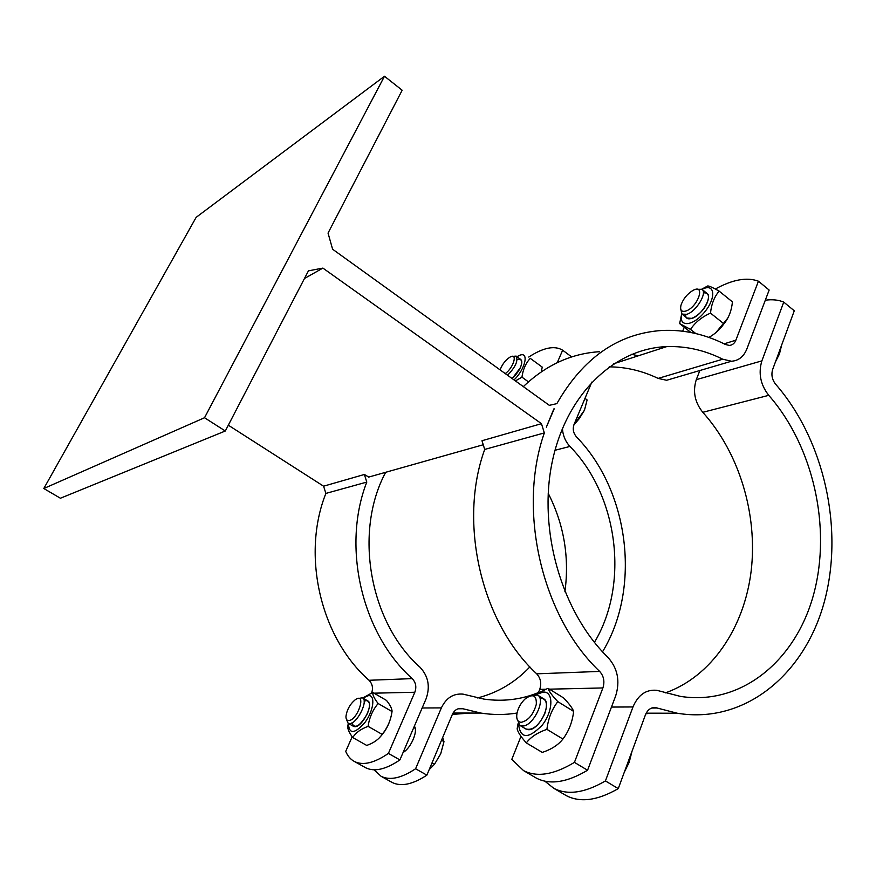 <?xml version="1.0" encoding="UTF-8"?>
<svg xmlns="http://www.w3.org/2000/svg" width="876" height="876" viewBox="0 0 876 876"><rect width="100%" height="100%" fill="white"/><g stroke="black" fill="none" stroke-linecap="round" stroke-linejoin="round"><path stroke-width="1.31" d="M228.329 425.199L323.583 486.191L364.383 474.474L368.752 477.07M323.583 486.191L325.883 493.418C301.322 554.847 320.386 637.575 369.026 680.28C372.42 683.806 373.296 688.01 371.654 692.894M364.383 474.474L366.792 482.085L325.883 493.418M554.179 408.84L546.35 427.16L553.851 408.928M613.726 363.748L666.724 346.611C685.919 345.954 704.589 350.148 722.733 359.204L731.46 361.24C738.61 360.737 743.746 356.641 746.878 348.944L769.15 290.055L758.43 281.196L735.873 340.184C734.526 343.436 732.358 345.177 729.336 345.418L725.492 344.52C705.081 334.183 684.036 329.496 662.344 330.438C618.368 333.296 583.197 357.704 556.84 403.639L549.318 405.336L332.606 249.233L328.04 233.082L402.172 90.239L384.487 76.256L196.158 217.336L43.8 488.512L60.422 498.236L225.307 431.003L204.524 417.743L384.487 76.256M481.986 440.738L541.456 423.677L544.335 432.919L484.713 449.432L481.986 440.738M541.456 423.677L322.894 268.1L304.465 278.491M322.894 268.1L308.44 270.848L225.307 431.003M352.196 736.76L345.713 751.367C347.695 756.13 350.63 759.525 354.528 761.551C363.091 765.733 374.38 763.018 388.397 753.415L414.83 692.248C416.713 687.003 415.837 682.47 412.213 678.615C361.711 633.687 341.607 546.514 366.792 482.085M638.166 355.853L631.771 354.276M599.6 351.692C571.283 353.466 545.857 365.106 523.333 386.612M484.713 449.432C458.06 522.392 481.198 622.453 536.703 673.83C540.689 678.232 541.697 683.411 539.726 689.39L538.401 692.708M521.001 736.311L511.803 759.361L523.552 770.617C536.966 777.516 553.928 774.767 574.437 762.372L602.896 687.945C604.889 681.594 603.816 676.086 599.655 671.41C541.828 616.77 517.147 510.139 544.335 432.919M483.245 444.756L368.478 477.146M351.747 722.974C354.791 729.434 360.014 726.303 367.394 713.59C370.482 705.629 370.132 701.304 366.343 700.592L364.12 701.183M353.356 726.259L354.769 726.653C362.237 727.485 374.293 703.428 367.734 700.899L362.544 697.909M348.407 723.456C349.042 734.537 354.605 734.143 365.095 722.262C373.658 710.622 375.552 695.139 368.566 695.588L362.817 698.062M362.741 698.019L372.771 692.445C372.508 694.898 374.293 698.588 378.147 703.516C372.76 709.899 369.398 717.51 368.084 726.357C360.868 728.963 355.765 732.697 352.765 737.559C349.042 732.5 347.389 728.657 347.805 726.018L348.298 723.39M352.765 737.559L366.737 745.432C373.855 742.925 378.98 739.235 382.111 734.351C387.477 727.868 390.784 720.28 392.043 711.564C392.174 708.958 390.324 705.246 386.491 700.417L372.771 692.445M390.751 717.608C388.78 725.295 385.013 731.975 379.472 737.658M378.147 703.516L392.043 711.564M368.084 726.357L382.111 734.351M415.224 728.361L413.779 727.518M516.293 356.204L520.771 359.478C523.027 364.087 520.169 370.471 512.197 378.596L520.443 367.591C522.884 361.197 522.019 358.481 517.858 359.434L517.158 359.729M514.037 379.921C525.304 369.278 529.334 351.177 519.698 355.295L516.95 356.685M541.313 371.829L542.222 367.11L530.243 358.339C525.72 363.288 522.961 369.562 521.954 377.162L515.416 380.918M530.243 358.339L542.222 367.11M521.954 377.162L528.436 381.848M537.744 695.183L543.525 698.741C552.745 702.738 539.112 730.726 528.37 729.686L525.699 728.898C532.422 730.847 538.751 725.832 544.697 713.852C547.872 704.205 546.613 698.96 540.93 698.117M518.559 724.332C520.432 738.972 528.316 739.245 542.222 725.131C553.314 711.005 553.741 691.46 543.339 692.062L536.2 694.515M535.729 694.438L548.015 688.273C548.902 691.208 552.165 695.664 557.815 701.632C551.858 709.374 548.223 718.616 546.909 729.358C537.612 732.522 530.757 737.034 526.323 742.914C520.87 736.749 517.815 732.062 517.147 728.865L518.066 723.642M526.323 742.914L542.266 752.407C551.398 749.407 558.286 744.95 562.918 739.037C568.831 731.175 572.411 721.955 573.638 711.4C572.521 708.235 569.181 703.757 563.607 697.942L548.015 688.273M557.815 701.632L573.638 711.4M546.909 729.358L562.918 739.037M685.667 314.626C685.142 324.81 702.793 314.867 707.392 302.165C709.637 295.475 708.301 292.387 703.373 292.902M686.959 318.032L692.007 318.382C701.479 315.688 712.867 296.723 707.031 293.427L702.125 289.474M681.846 313.991C678.221 327.066 691.952 326.825 703.746 313.071C715.747 299.504 715.626 283.89 703.91 288.478L701.939 289.321M701.731 289.19L707.753 285.937C709.538 286.058 713.327 287.788 719.141 291.117C714.312 296.822 711.432 304.147 710.502 313.104C701.785 317.024 695.128 322.445 690.507 329.387L679.623 323.594L681.703 313.871M708.859 337.391C714.739 334.205 719.765 329.683 723.926 323.824C728.722 318.032 731.559 310.717 732.435 301.892L719.141 291.117M727.595 318.36L715.966 332.541M679.623 323.594L690.978 332.508M710.502 313.104L723.926 323.824M690.507 329.387L695.807 333.548M388.397 753.415L399.905 759.919C385.845 769.424 374.479 772.063 365.785 767.814L364.777 767.245M385.692 472.295C353.641 531.612 369.344 622.234 419.976 667.205C428.364 676.141 430.39 686.696 426.054 698.873L399.905 759.919M571.678 356.926L562.512 350.115C554.464 345.308 543.208 347.619 528.743 357.047M557.267 362.653L562.644 350.214M574.437 762.372L587.566 770.234C567.002 782.487 549.931 785.115 536.364 778.118L534.426 776.979M666.724 346.611C614.591 348.506 566.345 393.893 552.187 462.024C537.93 530.002 561.472 611.897 608.119 657.602C617.722 668.454 620.23 681.265 615.642 696.004L587.566 770.234M758.43 281.196C746.965 276.925 732.599 279.532 715.32 289.014M684.265 327.241L682.689 331.183M609.203 366.847C626.001 366.978 642.316 370.833 658.139 378.41L666.636 380.272L673.885 378.147M43.8 488.512L204.524 417.743M516.906 718.386L519.862 725.394L522.216 725.985C532.904 726.992 546.591 698.949 537.426 694.997L530.254 695.829M521.187 722.339C517.497 721.944 516.095 718.889 516.993 713.184C518.285 707.512 521.089 702.683 525.381 698.687C533.035 693.442 536.67 695.314 536.309 704.315C533.342 714.63 528.305 720.63 521.187 722.339M624.292 772.238L629.165 762.35L632.012 751.29M680.674 308.856L682.032 314.134L686.839 314.298C696.278 311.549 707.698 292.562 701.895 289.299L696.584 289.299M685.93 311.024C681.583 312.185 679.929 310.29 680.948 305.33C683.072 299.099 687.003 294.161 692.774 290.525C706.034 282.926 698.084 307.104 685.93 311.024M775.512 361.722L779.432 354.035L781.655 345.035M544.861 781.184L553.785 788.312C567.571 795.441 584.785 792.977 605.425 780.932L618.259 788.619C597.585 800.533 580.262 802.865 566.323 795.649L564.33 794.477M605.425 780.932L632.976 706.954C638.166 694.832 646.138 689.281 656.869 690.321L680.345 696.376C741.698 706.078 796.24 660.143 813.859 593.556C831.609 526.848 813.136 445.851 768.756 395.339C760.477 384.717 758.178 373.231 761.868 360.879L783.746 302.11L794.269 310.794L772.654 369.475C771.099 374.742 772.074 379.647 775.599 384.181C824.064 439.686 844.07 528.283 824.469 601.286C805.011 674.148 744.885 724.572 677.115 713.206L655.785 707.677C651.12 707.195 647.671 709.582 645.437 714.838L618.259 788.619M699.858 370.526L696.289 379.669C692.609 391.419 694.767 402.292 702.782 412.3C739.224 452.739 757.882 514.365 751.148 571.108C744.239 627.72 711.542 676.568 665.388 692.883M645.853 713.83L650.058 713.195M783.746 302.11C778.479 299.877 772.325 299.242 765.306 300.205M752.331 334.522L750.995 338.048M597.914 742.87L596.238 747.305M346.349 719.065L348.133 723.302L349.382 723.598C356.817 724.397 368.916 700.318 362.39 697.811L358.032 698.522M348.517 720.587C346.71 720.477 345.867 719.01 345.976 716.185C346.984 709.637 350.039 704.173 355.152 699.814C367.088 691.208 357.813 720.63 348.517 720.587M429.185 769.654L434.529 764.211L440.738 753.732L443.979 741.643L442.676 737.493M432.054 762.799L434.529 764.211M441.537 740.231L443.979 741.643M507.543 375.246C515.504 367.088 518.384 360.715 516.161 356.105L512.58 356.368M500.108 369.891C502.276 364.197 505.616 359.905 510.139 357.036C518.023 352.491 513.511 367.975 505.233 373.581M573.846 424.97L579.277 418.629L584.467 410.187L573.846 424.97M584.467 410.187L587.106 399.96L585.004 398.339M577.142 417.085L579.277 418.629M584.982 398.405L587.106 399.96M373.997 769.796L381.137 776.333C389.984 780.669 401.471 778.151 415.585 768.767L426.875 775.14C412.727 784.436 401.164 786.889 392.207 782.487L391.167 781.907M517.026 713.042C505.145 714.98 493.079 714.991 480.825 713.064L461.751 708.487C457.579 708.093 454.447 710.064 452.366 714.4L426.875 775.14M548.19 493.276C563.969 524.308 569.542 557.147 564.91 591.782M529.881 666.91C515.132 682.448 497.678 692.796 477.53 697.942M452.366 714.411L470.182 713.053M591.826 382.078L574.021 424.521C572.488 428.999 573.298 433.116 576.452 436.872C629.121 490.768 641.451 587.884 602.524 651.81M594.41 642.371C629.57 583.963 618.073 495.4 569.947 446.442C565.37 441.482 562.863 435.449 562.425 428.364M415.585 768.767L441.351 707.896C446.191 697.887 453.418 693.288 463.032 694.131L484.023 699.114C503.054 701.807 521.198 699.617 538.466 692.544M414.348 726.182C418.312 730.858 410.997 748.049 403.091 752.473M412.213 678.615L369.026 680.28M599.655 671.41L536.703 673.83M374.041 693.179L414.83 692.248M539.726 689.39L545.474 689.259M549.46 689.171L602.896 687.945M735.873 340.184L724.113 343.83M722.733 359.204L658.139 378.41M761.868 360.879L696.289 379.669M611.459 707.063L632.976 706.954M651.711 708.038L657.11 708.016M702.782 412.3L768.756 395.339M422.144 707.994L441.351 707.896M458.104 708.783L462.933 708.761M554.99 450.286L569.947 446.442M365.785 767.814L354.528 761.551M536.364 778.118L523.552 770.617M731.46 361.24L666.636 380.272M526.016 729.084L519.862 725.394M687.178 318.207L682.032 314.134M566.323 795.649L553.785 788.312M646.17 713.184L677.115 713.206M653.014 707.688L655.785 707.677M353.51 726.346L348.133 723.302M392.207 782.487L381.137 776.333M453.045 713.042L480.825 713.064M459.276 708.498L461.751 708.487"/></g></svg>
